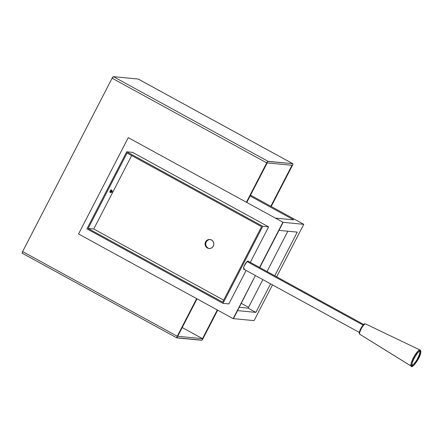 <?xml version="1.0" encoding="UTF-8"?>
<svg xmlns="http://www.w3.org/2000/svg" width="443" height="443" viewBox="0 0 443 443"><rect width="100%" height="100%" fill="white"/><g stroke="black" fill="none" stroke-linecap="round" stroke-linejoin="round"><path stroke-width="0.66" d="M248.13 308.151L255.86 312.381L237.575 310.626L255.86 312.381L248.13 308.151L262.86 279.616L248.13 308.151L239.292 307.298L248.13 308.151M248.556 307.326L241.324 303.366L248.556 307.326M233.433 318.65L254.06 320.632L272.5 284.899L254.06 320.632L233.433 318.65L237.575 310.626L233.151 318.622L255.395 275.529L233.433 318.65M267.024 271.548L287.839 231.213L267.024 271.548M297.286 232.121L274.754 275.784L297.286 232.121L279.001 230.366L283.143 222.336L303.771 224.324L250.533 195.169L303.771 224.324L276.665 276.831L303.771 224.324L283.143 222.336L275.413 218.106L293.698 219.866L250.112 195.994L293.698 219.866L275.413 218.106L283.143 222.336L259.786 267.589L283.143 222.336L128.26 137.651L78.549 233.965L233.151 318.622L78.549 233.965L128.26 137.651L283.143 222.336L128.26 137.651L283.143 222.336L279.001 230.366L297.286 232.121M270.59 283.852L255.86 312.381L270.59 283.852M208.697 248.385L207.39 248.002A4.541 4.386 95.5 0 1 209.893 239.469A4.541 4.386 95.5 0 1 211.532 239.973L212.85 241.092L213.659 242.648L213.825 244.409L213.327 246.103L212.236 247.482L210.73 248.324L209.024 248.506L207.39 248.002L206.067 246.884L205.264 245.328L205.098 243.567L205.596 241.872L206.682 240.499L208.193 239.652L209.893 239.469L211.532 239.973A4.541 4.386 95.5 0 1 209.024 248.506A4.541 4.386 95.5 0 1 207.39 248.002L207.905 248.052A4.541 4.386 -84.5 0 0 209.284 248.523M110.019 192.201A1.362 0.327 -61.3 0 1 109.875 192.223A1.362 0.327 -61.3 0 1 110.18 190.994A1.362 0.327 -61.3 0 1 111.182 189.837A1.362 0.327 -61.3 0 1 111.243 189.969M86.95 228.848L223.001 303.35L228.848 303.915L223.001 303.35L262.771 226.301L126.715 151.799L86.95 228.848L223.001 303.35L262.771 226.301L268.619 226.86L262.771 226.301L126.715 151.799L132.562 152.364L126.715 151.799L86.95 228.848M132.562 152.364L268.619 226.86L250.284 262.383L268.619 226.86L132.562 152.364M246.12 270.451L228.848 303.915L246.12 270.451M222.641 302.126L88.135 228.472L127.075 153.023L261.58 226.678L222.641 302.126L88.135 228.472L127.075 153.023L261.58 226.678L222.641 302.126M259.559 267.461L282.861 222.308L259.559 267.461M131.671 155.543L93.75 229.009L88.135 228.472L93.75 229.009L223.66 300.149L93.75 229.009L131.671 155.543M111.243 190.047L110.85 190.008L110.18 190.994L109.82 192.013L110.091 192.157M210.154 239.502A4.541 4.386 -84.5 0 0 207.905 248.052L206.106 246.197L205.613 243.617L206.588 241.18L208.708 239.702M363.725 324.503L247.986 261.126A4.541 1.085 118.7 0 0 247.044 261.547L363.133 325.112L247.044 261.547L247.964 261.115M248.119 261.276L248.158 262.029M244.569 268.663L244.198 268.956M243.888 269.106L243.495 268.934L243.456 268.187L244.06 266.237L247.044 261.547A4.541 1.085 118.7 0 0 244.243 265.806A4.541 1.085 118.7 0 0 243.628 269.089L359.367 332.46M420.241 350.175L420.08 350.053A9.192 2.198 -61.3 0 1 420.241 350.175C419.748 348.929 417.705 351.028 414.105 356.465C411.121 362.546 410.135 365.757 411.143 366.09L412.051 365.846C411.115 365.536 412.029 362.557 414.803 356.903C418.148 351.853 420.047 349.904 420.507 351.055L420.241 350.175L420.507 351.055C421.443 351.371 420.523 354.35 417.749 360.004C414.404 365.054 412.505 366.998 412.051 365.846L413.125 365.78L414.609 364.484L418.746 358.132L420.723 352.484L420.507 351.055L419.432 351.127L416.968 353.608L414.288 357.839L412.012 363.437L412.051 365.846L411.254 366.184A9.192 2.198 -61.3 0 1 411.143 366.09L359.755 334.249A5.931 1.418 118.7 0 0 359.827 334.304A5.931 1.418 118.7 0 0 359.91 334.343M419.499 351.249L419.549 351.266C419.726 350.917 417.71 351.897 414.576 357.357C411.004 364.091 412.062 365.763 411.984 365.082L412.062 365.829C412.522 366.976 414.421 365.032 417.749 359.998C420.512 354.372 421.426 351.399 420.496 351.077C420.03 349.931 418.137 351.875 414.809 356.908C412.045 362.535 411.126 365.508 412.062 365.829L411.813 364.954C412.245 366.023 414 364.229 417.079 359.578C419.632 354.372 420.479 351.626 419.615 351.338L420.496 351.077L419.532 351.266A7.869 1.883 -61.3 0 1 419.615 351.338L419.615 351.338A7.869 1.883 -61.3 0 1 417.262 359.251A7.869 1.883 -61.3 0 1 411.973 365.065M412.062 365.829L412.023 363.426L414.294 357.839L417.943 352.434L419.421 351.144L420.263 350.934L420.739 351.803L420.534 353.475L417.749 359.998L414.609 364.467L413.131 365.763L412.062 365.829M365.525 323.899C363.57 322.953 358.309 331.131 359.633 334.149L411.143 366.09A9.192 2.198 -61.3 0 1 413.906 356.82A9.192 2.198 -61.3 0 1 420.08 350.053L365.525 323.899A5.931 1.418 118.7 0 0 361.538 328.263A5.931 1.418 118.7 0 0 359.755 334.249L411.254 366.184L412.328 366.001M411.254 366.184C411.569 369.706 423.026 354.804 420.424 350.302L420.08 350.053M365.464 323.877A5.931 1.418 -61.3 0 0 361.477 328.379A5.931 1.418 -61.3 0 0 359.755 334.249L359.55 333.391C357.54 333.878 364.628 321.491 364.777 324.248M364.633 324.165L363.709 324.592L361.925 326.768L359.528 331.907M359.417 332.51L359.456 333.225M415.008 356.593L413.823 358.797A3.633 3.339 -115.9 0 0 414.731 357.606A3.633 3.339 -115.9 0 0 415.008 356.593M246.408 202.218L267.771 161.418L292.801 163.694L292.435 165.344L271.205 206.488L292.435 165.344A1.816 0.432 -61.3 0 0 292.84 163.711A1.816 0.432 -61.3 0 0 292.801 163.694L268.009 161.313L113.408 76.656L138.194 79.037L292.801 163.694L138.194 79.037L113.408 76.656A1.816 0.432 118.7 0 0 112.112 78.212L266.714 162.874A1.816 0.432 -61.3 0 1 268.009 161.313L113.408 76.656L112.112 78.212L266.714 162.874L246.408 202.218M22.272 253.224L22.632 251.574L112.112 78.212L22.632 251.574L177.239 336.237A1.816 0.432 -61.3 0 0 176.835 337.871A1.816 0.432 -61.3 0 0 176.873 337.887L201.665 340.268A1.816 0.432 -61.3 0 0 202.96 338.707L217.696 310.161L201.903 340.163L176.757 337.743L196.642 298.632L177.239 336.237L22.632 251.574A1.816 0.432 118.7 0 0 22.228 253.213A1.816 0.432 118.7 0 0 22.272 253.224L176.796 337.843M197.03 298.842L177.704 336.281L202.49 338.662L217.314 309.95L202.49 338.662L182.206 327.554L202.49 338.662L177.704 336.281L197.03 298.842M270.823 206.277L291.97 165.3L267.184 162.919L246.79 202.429L267.184 162.919L291.97 165.3L270.823 206.277M109.814 192.085L110.689 192.567A1.268 0.305 -61.3 0 1 110.977 191.42L110.185 190.988L110.977 191.42A1.268 0.305 118.7 0 0 110.778 192.567L111.924 192.196L111.979 191.869L110.977 191.42L111.979 191.869L112.24 191.553L111.907 192.196M112.262 191.575L111.957 190.407A1.268 0.305 118.7 0 0 110.977 191.42A1.268 0.305 -61.3 0 1 111.913 190.335A1.268 0.305 -61.3 0 1 111.63 191.481M415.263 356.178L413.812 358.824M176.835 337.871L22.228 253.213M138.238 79.048L292.84 163.711M111.913 190.335L111.038 189.859"/></g></svg>
